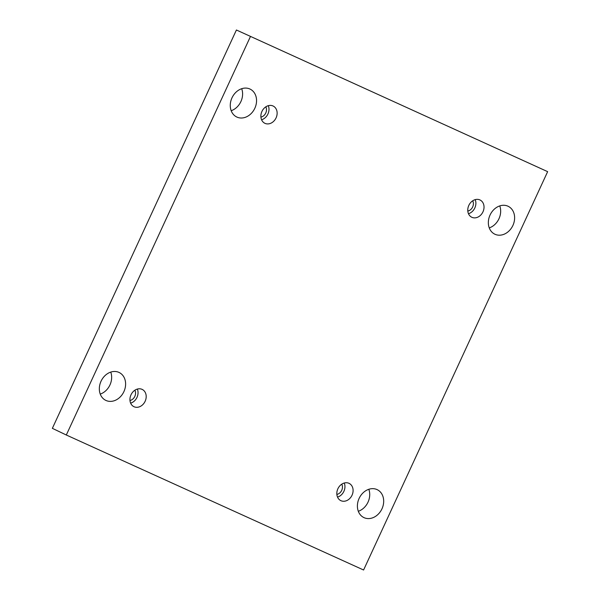 <?xml version="1.0" encoding="UTF-8"?>
<svg xmlns="http://www.w3.org/2000/svg" width="600" height="600" viewBox="0 0 600 600"><rect width="100%" height="100%" fill="white"/><g stroke="black" fill="none" stroke-linecap="round" stroke-linejoin="round"><path stroke-width="0.9" d="M547.643 171.66L236.415 30L52.358 428.34L66.308 435.007L363.585 570L547.643 171.66L236.415 30M358.312 511.283A15.465 12.555 115.5 0 0 368.017 502.147A15.465 12.555 115.5 0 0 368.812 489.293M100.245 394.088A15.465 12.555 115.5 0 0 109.95 384.952A15.465 12.555 115.5 0 0 110.745 372.105M489.255 227.895A15.465 12.555 115.5 0 0 498.96 218.76A15.465 12.555 115.5 0 0 499.755 205.913M231.188 110.708A15.465 12.555 115.5 0 0 240.892 101.573A15.465 12.555 115.5 0 0 241.688 88.718M250.373 36.668L66.308 435.007M381.975 508.815A15.465 12.555 115.5 0 0 377.212 489.668A15.465 12.555 115.5 0 0 359.212 498.21A15.465 12.555 115.5 0 0 363.877 517.575A15.465 12.555 115.5 0 0 381.975 508.815M123.907 391.62A15.465 12.555 115.5 0 0 119.137 372.48A15.465 12.555 115.5 0 0 101.137 381.015A15.465 12.555 115.5 0 0 105.81 400.38A15.465 12.555 115.5 0 0 123.907 391.62M512.918 225.428A15.465 12.555 115.5 0 0 508.147 206.288A15.465 12.555 115.5 0 0 490.155 214.822A15.465 12.555 115.5 0 0 494.82 234.188A15.465 12.555 115.5 0 0 512.918 225.428M254.843 108.24A15.465 12.555 115.5 0 0 250.08 89.093A15.465 12.555 115.5 0 0 232.08 97.635A15.465 12.555 115.5 0 0 236.745 117A15.465 12.555 115.5 0 0 254.843 108.24M264.99 123.352A9.57 7.77 -64.5 0 1 264.877 123.3A9.57 7.77 -64.5 0 1 261.99 111.315A9.57 7.77 -64.5 0 1 273.127 106.028A9.57 7.77 -64.5 0 1 276.045 117.945A9.57 7.77 -64.5 0 1 264.99 123.352M471.885 217.305A9.57 7.77 -64.5 0 1 471.772 217.252A9.57 7.77 -64.5 0 1 468.885 205.267A9.57 7.77 -64.5 0 1 480.022 199.98A9.57 7.77 -64.5 0 1 482.94 211.897A9.57 7.77 -64.5 0 1 471.885 217.305M340.942 500.692A9.57 7.77 -64.5 0 1 340.83 500.64A9.57 7.77 -64.5 0 1 337.942 488.647A9.57 7.77 -64.5 0 1 349.08 483.36A9.57 7.77 -64.5 0 1 352.005 495.285A9.57 7.77 -64.5 0 1 340.942 500.692M134.047 406.74A9.57 7.77 -64.5 0 1 133.935 406.688A9.57 7.77 -64.5 0 1 131.047 394.702A9.57 7.77 -64.5 0 1 142.185 389.415A9.57 7.77 -64.5 0 1 145.11 401.332A9.57 7.77 -64.5 0 1 134.047 406.74M134.865 390.225A6.63 5.385 -64.5 0 1 134.82 396.39A6.63 5.385 -64.5 0 1 129.968 400.485M130.627 403.14A9.57 7.77 115.5 0 0 137.347 389.07M341.76 484.178A6.63 5.385 -64.5 0 1 341.715 490.335A6.63 5.385 -64.5 0 1 336.862 494.43M337.522 497.092A9.57 7.77 115.5 0 0 344.243 483.022M472.702 200.79A6.63 5.385 -64.5 0 1 472.658 206.955A6.63 5.385 -64.5 0 1 467.805 211.05M468.465 213.705A9.57 7.77 115.5 0 0 475.185 199.635M265.808 106.845A6.63 5.385 -64.5 0 1 265.763 113.002A6.63 5.385 -64.5 0 1 260.91 117.097M261.57 119.752A9.57 7.77 115.5 0 0 268.29 105.69"/></g></svg>
